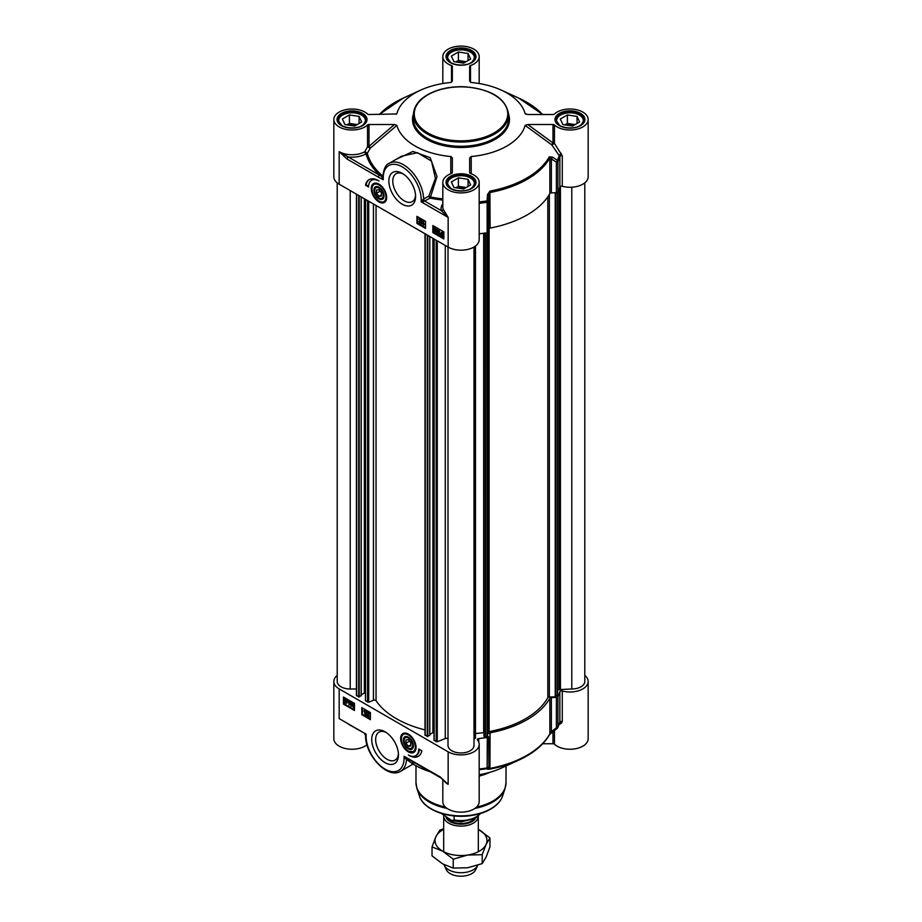 <?xml version="1.0" encoding="UTF-8"?>
<svg xmlns="http://www.w3.org/2000/svg" width="922" height="922" viewBox="0 0 922 922"><rect width="100%" height="100%" fill="white"/><g stroke="black" fill="none" stroke-linecap="round" stroke-linejoin="round"><path stroke-width="1.38" d="M562.282 186.279A18.186 10.499 0 0 0 588.155 176.77L588.155 119.514A18.186 10.499 180 0 1 574.902 129.61A18.186 10.499 180 0 1 554.456 124.989A1.729 1.003 0 0 0 552.981 124.505L552.981 142.968A1.729 0.668 -53.8 0 0 551.829 144.938L559.85 156.533L559.85 187.016A1.729 1.003 180 0 1 562.282 186.279L562.282 155.806L554.456 143.44L554.456 124.989M561.314 153.421L559.343 155.242A99.853 57.648 180 0 1 557.372 160.336A1.729 0.726 123.3 0 1 556.381 162.203L556.381 192.686A1.729 1.003 0 0 0 557.925 191.949A100.429 57.982 0 0 0 559.85 187.016M556.381 192.686L551.379 192.882L551.379 158.941L556.381 162.203A1.729 1.003 0 0 0 557.925 161.477A100.429 57.982 0 0 0 559.85 156.533A1.729 1.003 0 0 1 562.282 155.806M557.925 191.949L557.925 161.477A1.729 1.36 -154.8 0 0 557.372 160.336L552.382 157.074L549.316 156.844A92.926 53.649 180 0 1 489.928 191.131L487.508 194.53L488.914 195.003L488.568 231.837L488.568 201.353L488.914 195.003L490.101 192.491A93.502 53.983 0 0 0 549.858 157.996L549.858 193.574A1.729 1.003 180 0 1 551.379 192.882M549.858 193.574A93.502 53.983 180 0 1 490.101 228.068L489.928 191.131M488.914 228.956A1.729 1.003 180 0 1 490.101 228.068M479.186 233.796A100.429 57.982 0 0 0 487.289 232.724A1.729 1.003 0 0 0 488.568 231.837M369.019 124.505L394.489 124.505L369.019 146.298A1.729 1.003 0 0 0 367.544 146.782L364.847 151.692L367.313 153.271L370.264 148.188A1.729 0.726 49.4 0 0 369.019 146.298L369.019 124.505A1.729 1.003 0 0 0 367.544 124.989A18.186 10.499 180 0 1 347.098 129.61A18.186 10.499 180 0 1 333.845 119.514L333.845 176.77A18.186 10.499 0 0 0 339.169 184.193L448.15 247.108A18.186 10.499 0 0 0 467.961 249.378A18.186 10.499 0 0 0 479.186 239.685L479.186 182.418A18.186 10.499 180 0 1 461 192.917A18.186 10.499 180 0 1 442.814 182.418A18.186 10.499 180 0 1 451.515 173.463A1.729 1.003 0 0 0 452.345 172.61L452.345 157.904L450.812 156.533L450.777 173.739M376.522 193.24L376.522 189.978L378.965 189.759L381.42 192.802L381.42 196.075L378.965 196.294L376.522 193.24L380.106 191.177M378.965 196.294L381.42 194.876M479.186 182.418A18.186 10.499 180 0 0 470.485 173.463A1.729 1.003 0 0 1 469.655 172.61L469.655 158.031L471.211 156.533A64.932 37.491 0 0 0 525.125 125.404L551.829 144.938L554.456 143.44A1.729 1.003 -0 0 0 552.981 142.968L527.718 124.505L552.981 124.505M442.814 83.522L442.814 56.599A18.186 10.499 180 0 0 451.515 65.554A1.729 1.003 0 0 1 452.345 66.407L452.345 80.998L450.789 82.484A64.932 37.491 0 0 0 420.651 90.137A64.932 37.491 0 0 0 396.875 113.613L395.976 114.27M374.263 183.743A10.384 5.993 60 0 1 374.39 183.674A10.384 5.993 60 0 1 376.602 183.201M378.965 201.918A10.891 6.281 -120 0 0 386.157 200.351A10.891 6.281 -120 0 0 384.416 189.886A10.891 6.281 -120 0 0 376.222 183.132A10.891 6.281 -120 0 0 371.393 190.266A10.891 6.281 -120 0 0 378.965 201.918M386.295 199.993A10.384 5.993 60 0 1 384.774 201.664A10.384 5.993 60 0 1 384.647 201.734M415.557 195.303A16.135 9.312 60 0 1 412.249 201.618A16.135 9.312 60 0 1 404.193 200.823A16.135 9.312 60 0 1 393.648 186.613A16.135 9.312 60 0 1 396.126 173.682A16.135 9.312 60 0 1 403.248 173.981M402.234 204.211A18.901 10.914 -120 0 0 415.592 196.501A18.901 10.914 -120 0 0 402.234 173.348A18.901 10.914 -120 0 0 388.865 181.069A18.901 10.914 -120 0 0 402.234 204.211M442.814 203.889A19.915 11.502 0 0 0 441.431 210.712L448.15 217.419L443.136 209.11A1.729 1.395 -18.1 0 1 441.431 210.712L424.869 201.146A1.729 1.003 60 0 1 423.647 199.071L421.204 201.86L423.463 201.618L430.101 198.126A1.729 1.003 60 0 1 428.88 196.052L423.647 199.071A28.57 16.492 -120 0 0 410.924 170.708A28.57 16.492 -120 0 0 389.165 163.332L401.566 156.175L417.482 152.706L431.531 161.143L435.415 178.43L428.88 196.052L430.505 196.997L437.005 176.644L430.171 157.685L412.952 151.439L395.665 159.587M367.544 124.989L367.544 146.782L370.264 148.188L396.875 125.392A64.932 37.491 0 0 0 450.812 156.533M339.169 184.193L339.169 151.669A18.186 10.499 180 0 0 364.847 151.692A1.729 0.991 60.2 0 0 366.069 153.824A1.729 1.395 165.5 0 0 367.313 153.271A94.724 54.686 180 0 0 382.607 175.918A1.729 1.176 -49.6 0 1 381.881 176.598L339.169 151.669L347.11 159.08A1.729 1.003 -60 0 1 348.332 156.959A19.915 11.502 0 0 0 366.069 153.824A95.98 55.412 0 0 0 379.564 174.996A1.729 1.003 -60 0 0 378.343 177.116L383.252 179.732L382.745 177.128A1.729 0.622 0.5 0 1 381.915 177.635L383.252 179.732L383.252 177.831A26.842 15.49 60 0 1 402.234 166.87A26.842 15.49 60 0 1 421.204 199.74L421.204 201.86L448.15 217.419L448.15 247.108M396.875 125.392L394.489 124.505M526.024 114.27L525.125 113.613L527.718 114.512L552.981 114.512A1.729 1.003 0 0 0 554.456 114.028A18.186 10.499 180 0 1 574.902 109.407A18.186 10.499 180 0 1 588.155 119.514M471.234 173.751L471.211 156.533M487.508 194.53L487.139 200.881A99.853 57.648 180 0 1 479.186 201.93M552.382 157.074A1.729 0.726 123.1 0 1 551.379 158.941L549.858 157.996A1.729 1.348 -150.4 0 0 549.316 156.844M479.186 203.313A100.429 57.982 0 0 0 487.289 202.252A1.729 1.003 -0 0 0 488.568 201.353L487.139 200.881L487.254 736.205L485.687 737.116L483.992 736.067M527.718 124.505L525.125 125.404M442.814 56.599A18.186 10.499 180 0 1 461 46.1A18.186 10.499 180 0 1 479.186 56.599A18.186 10.499 180 0 1 470.485 65.554A1.729 1.003 0 0 0 469.655 66.407L469.655 80.998L471.211 82.484A64.932 37.491 0 0 1 501.349 90.137L518.74 98.101A92.926 53.649 180 0 1 542.643 114.512M525.413 113.971L525.125 113.613A64.932 37.491 0 0 0 501.349 90.137M333.845 119.514A18.186 10.499 180 0 1 347.098 109.407A18.186 10.499 180 0 1 367.544 114.028A1.729 1.003 0 0 0 369.019 114.512L396.587 113.971M369.353 179.479A18.359 10.591 -120 0 0 366.115 184.896L368.581 186.325M371.923 180.113A14.717 8.494 60 0 1 372.223 179.928A14.717 8.494 60 0 1 375.277 179.248M365.504 185.253A18.359 10.591 60 0 1 369.042 179.652A18.359 10.591 60 0 1 378.965 181.012A14.717 8.494 -120 0 0 371.612 180.286A14.717 8.494 -120 0 0 368.558 187.016L365.504 185.253L366.115 184.896M417.539 216.705L417.539 223.066L425.491 227.665M418.83 219.079L421.216 220.035L419.591 221.672L421.147 222.525L419.787 223.182L418.83 221.649L420.328 220.358L418.83 219.079L420.847 220.243L419.222 221.879L420.778 222.732L419.787 223.182M419.591 221.672L420.432 220.888M418.83 221.649L420.697 220.151M421.861 220.773L422.53 220.738L421.285 224.092L421.861 220.773L421.285 224.092M422.956 221.464L423.694 221.464L423.694 224.23L424.443 224.138L422.956 225.014L422.956 221.464L423.325 224.438L424.085 224.357L423.198 225.152L424.443 224.565M416.917 223.424L416.917 216.359L425.491 221.303L425.491 228.368L416.917 223.424L417.539 223.066M437.143 229.728L436.532 230.823L437.558 232.609M432.844 232.609L432.844 225.544L443.862 231.906L443.862 238.971L432.844 232.609L433.455 232.263L443.862 238.268M433.455 225.902L433.455 228.748M433.455 230.189L433.455 232.263M442.364 232.782L441.315 233.589L441.5 234.58M442.871 234.073L441.673 234.926L442.353 235.64L443.413 234.822M434.769 228.356L434.158 229.451L435.184 231.238M436.36 229.451L437.835 230.131L438.146 231.745L437.143 232.978M436.774 233.185L435.783 230.811L436.774 229.578L437.777 231.964L436.774 233.185L437.558 233.116M438.734 230.777L439.483 230.777L439.483 233.543L440.232 233.45L438.734 234.326L438.734 230.777L439.114 233.762L439.863 233.669L438.987 234.465L440.232 233.877M440.9 233.37L442.353 232.379L443.298 233.289M441.338 232.252L443.482 233.577L443.459 235.26L441.995 236.251L440.497 235.248L440.532 233.577L441.984 232.586L441.338 232.252M443.275 233.254L443.828 235.052L442.364 236.032M441.995 236.251L443.194 236.239M433.985 228.08L435.461 228.76L435.76 230.373L434.769 231.606M434.4 231.814L433.409 229.44L434.4 228.207L435.403 230.592L434.4 231.814L435.184 231.745M434.147 227.918L434.769 227.999M435.011 230.362L434.4 231.468L433.789 229.659L434.4 228.564L435.011 230.362M434.158 229.451L434.4 228.564M441.131 234.799L440.947 233.808L441.995 233.001L442.675 233.681L441.131 234.799M441.315 233.589L441.995 233.001M441.304 235.145L442.86 234.027L443.044 235.029L441.984 235.848L441.673 234.926M443.044 235.029L442.353 235.64M436.521 229.29L437.143 229.371M437.385 231.733L436.786 232.84L436.164 231.03L436.774 229.935L437.385 231.733M436.532 230.823L436.774 229.935M419.74 220.704L420.328 220.358M420.167 222.617L420.766 222.248M382.745 176.575A1.729 0.957 -140.6 0 1 381.881 176.598L381.915 177.635M423.463 201.618L422.541 200.028A1.729 1.003 -0 0 1 421.204 199.74M469.978 63.272A13.334 7.699 0 0 0 470.427 52.139A13.334 7.699 0 0 0 451.573 52.139A13.334 7.699 0 0 0 451.573 63.03A13.334 7.699 0 0 0 452.022 63.284M463.593 63.157L453.935 61.67L451.342 56.092L458.407 52.012L468.065 53.511L470.658 59.077L463.593 63.157M474.726 59.066A13.853 7.998 0 0 0 474.853 58.005A13.853 7.998 0 0 0 470.796 52.358A13.853 7.998 0 0 0 470.612 52.254M451.388 52.254A13.853 7.998 0 0 0 451.204 52.358A13.853 7.998 0 0 0 447.147 58.005A13.853 7.998 0 0 0 447.274 59.066M464.757 62.489A7.249 4.184 0 0 0 457.911 62.281M466.14 61.693L458.407 60.495L455.86 61.97M458.407 52.012L458.407 60.495M468.065 53.511L468.065 60.575M361.009 126.187A13.334 7.699 0 0 0 361.459 115.054A13.334 7.699 0 0 0 342.604 115.054A13.334 7.699 0 0 0 342.604 125.945A13.334 7.699 0 0 0 343.053 126.187M354.613 126.072L344.966 124.585L342.373 119.007L349.438 114.927L359.096 116.414L361.689 121.992L354.613 126.072M365.757 121.981A13.853 7.998 0 0 0 365.884 120.92A13.853 7.998 0 0 0 361.827 115.273A13.853 7.998 0 0 0 361.643 115.158M342.419 115.158A13.853 7.998 0 0 0 342.235 115.273A13.853 7.998 0 0 0 338.178 120.92A13.853 7.998 0 0 0 338.305 121.981M355.788 125.404A7.249 4.184 0 0 0 348.942 125.196M357.171 124.597L349.438 123.41L346.891 124.873M349.438 114.927L349.438 123.41M359.096 116.414L359.096 123.49M469.978 189.102A13.334 7.699 0 0 0 470.427 177.969A13.334 7.699 0 0 0 451.573 177.969A13.334 7.699 0 0 0 451.573 188.86A13.334 7.699 0 0 0 452.022 189.102M463.593 188.987L453.935 187.489L451.342 181.922L458.407 177.842L468.065 179.329L470.658 184.907L463.593 188.987M474.726 184.896A13.853 7.998 0 0 0 474.853 183.835A13.853 7.998 0 0 0 470.796 178.177A13.853 7.998 0 0 0 470.612 178.073M451.388 178.073A13.853 7.998 0 0 0 451.204 178.177A13.853 7.998 0 0 0 447.147 183.835A13.853 7.998 0 0 0 447.274 184.896M464.757 188.319A7.249 4.184 0 0 0 457.911 188.111M466.14 187.512L458.407 186.325L455.86 187.788M458.407 177.842L458.407 186.325M468.065 179.329L468.065 186.394M578.947 126.187A13.334 7.699 0 0 0 579.396 115.054A13.334 7.699 0 0 0 560.541 115.054A13.334 7.699 0 0 0 560.541 125.945A13.334 7.699 0 0 0 560.991 126.187M572.562 126.072L562.904 124.585L560.311 119.007L567.387 114.927L577.034 116.414L579.627 121.992L572.562 126.072M583.695 121.981A13.853 7.998 0 0 0 583.822 120.92A13.853 7.998 0 0 0 579.765 115.273A13.853 7.998 0 0 0 579.581 115.158M560.357 115.158A13.853 7.998 0 0 0 560.173 115.273A13.853 7.998 0 0 0 556.116 120.92A13.853 7.998 0 0 0 556.243 121.981M573.726 125.404A7.249 4.184 0 0 0 566.88 125.196M575.109 124.597L567.387 123.41L564.829 124.873M567.387 114.927L567.387 123.41M577.034 116.414L577.034 123.49M378.965 198.852A7.146 4.126 -120 0 0 384.013 195.937A7.146 4.126 -120 0 0 378.965 187.189A7.146 4.126 -120 0 0 373.917 190.105A7.146 4.126 -120 0 0 378.965 198.852M384.013 195.718A6.604 3.815 60 0 1 379.345 198.195L379.345 198.195A6.604 3.815 60 0 1 379.149 198.08M374.689 190.335A6.604 3.815 60 0 1 374.678 190.105A6.604 3.815 60 0 1 379.161 187.316M378.965 188.076A6.062 3.504 60 0 1 383.252 195.499A6.062 3.504 60 0 1 378.965 197.976A6.062 3.504 60 0 1 374.678 190.554A6.062 3.504 60 0 1 378.965 188.076M408.354 746.255L405.899 743.213L405.899 739.94L408.354 739.721L410.797 742.775L410.797 746.036L408.354 746.255L410.797 744.838M552.981 731.446L552.981 743.743L542.712 743.743M584.79 675.411A18.186 10.499 180 0 1 588.155 681.496A18.186 10.499 180 0 1 562.282 691.004A1.729 1.003 0 0 0 559.85 691.731A100.429 57.982 180 0 1 557.925 696.675A1.729 1.003 180 0 1 556.381 697.401L556.381 727.884L557.372 728.103A1.729 1.36 -154.8 0 0 557.925 727.147L557.925 696.675M488.568 736.551L488.914 767.623L488.568 736.551A1.729 1.003 180 0 1 487.289 737.45A100.429 57.982 180 0 1 478.737 738.557A1.729 1.003 0 0 0 477.319 739.548A1.729 1.003 0 0 0 477.481 739.963A18.186 10.499 180 0 1 479.186 744.4A18.186 10.499 180 0 1 467.961 754.104A18.186 10.499 180 0 1 448.15 751.822L448.15 784.345L440.209 776.935A1.729 1.003 120 0 0 440.566 777.73A1.729 1.003 120 0 0 440.578 777.73A1.729 1.003 120 0 0 440.601 777.742M559.85 691.731L559.85 722.203A100.429 57.982 180 0 1 557.925 727.147A1.729 1.003 180 0 1 556.381 727.884L551.379 731.549L551.379 697.608L556.381 697.401M489.928 769.109L490.101 732.794A93.502 53.983 0 0 0 549.858 698.288L549.858 733.866A93.502 53.983 180 0 1 490.101 768.372L488.914 767.623A1.729 1.717 -31.1 0 1 487.508 769.248L489.928 769.109A92.926 53.649 0 0 0 518.74 760.154C533.331 753.424 543.657 744.838 549.719 734.419A1.729 1.348 -150.4 0 0 549.858 733.866L551.379 731.549L552.382 731.791M489.536 772.429A45.017 25.989 180 0 1 479.186 776.094M415.672 749.955A10.384 5.993 60 0 1 414.162 751.637A10.384 5.993 60 0 1 414.036 751.707M408.354 734.096A10.891 6.281 -120 0 0 405.599 733.094A10.891 6.281 -120 0 0 402.902 746.129A10.891 6.281 -120 0 0 415.545 750.312A10.891 6.281 -120 0 0 408.354 734.096M403.652 733.716A10.384 5.993 60 0 1 403.767 733.635A10.384 5.993 60 0 1 405.98 733.163M398.419 753.747A16.135 9.312 60 0 1 395.112 760.074A16.135 9.312 60 0 1 387.044 759.267A16.135 9.312 60 0 1 376.51 745.057A16.135 9.312 60 0 1 378.988 732.137A16.135 9.312 60 0 1 386.111 732.437M385.085 731.803L385.085 731.803A18.901 10.914 -120 0 0 371.727 739.513A18.901 10.914 -120 0 0 385.085 762.667A18.901 10.914 -120 0 0 398.454 754.945A18.901 10.914 -120 0 0 385.085 731.803L385.085 731.803M407.351 758.31L404.09 756.305L405.311 758.483L412.998 764.108L413.632 763.935L412.872 763.681L412.756 761.664M430.24 771.76A64.932 37.491 180 0 1 413.102 764.061M444.819 781.28L448.15 784.345A18.186 10.499 0 0 1 443.747 780.219M440.209 776.935L404.067 756.282L404.067 758.184A26.842 15.49 60 0 1 385.085 769.144A26.842 15.49 60 0 1 366.115 736.275A1.729 1.003 180 0 1 365.608 735.572A1.729 1.003 180 0 1 365.608 735.502L366.115 734.154L348.654 724.323M407.455 758.645A1.729 1.452 -57.5 0 0 406.487 759.44A28.57 16.492 -120 0 1 400.597 771.265C387.759 779.655 364.87 754.83 365.608 735.572L364.686 733.912M448.15 751.822L339.169 688.918A18.186 10.499 180 0 1 333.845 681.496L333.845 738.753A18.186 10.499 0 0 0 346.591 748.768A18.186 10.499 0 0 0 366.968 744.734M333.845 681.496A18.186 10.499 180 0 1 337.21 675.411M552.981 743.743A1.729 1.003 180 0 1 554.456 744.227A18.186 10.499 0 0 0 574.902 748.848A18.186 10.499 0 0 0 588.155 738.753L588.155 681.496M559.17 724.404L561.314 723.297L562.282 721.477L562.282 691.004M442.814 779.39L442.814 801.667A18.186 10.499 0 0 0 461 812.155A18.186 10.499 0 0 0 479.186 801.667L479.186 744.4M479.186 769.709A99.853 57.648 0 0 0 487.139 768.66L487.508 769.248M518.74 760.154L501.349 768.118A64.932 37.491 180 0 1 479.186 774.734M487.289 737.45L487.139 768.66A1.729 1.717 -30.2 0 0 488.568 767.035A1.729 1.003 180 0 1 487.289 767.922A100.429 57.982 180 0 1 479.186 768.994M490.101 732.794A1.729 1.003 0 0 0 488.914 733.67M551.379 697.608A1.729 1.003 0 0 0 549.858 698.288M561.314 723.297A1.729 1.164 64.3 0 0 559.781 722.594M562.282 721.477A1.729 1.003 180 0 0 559.85 722.203L559.343 723.009M419.349 749.344A14.717 8.494 60 0 1 416.318 755.383A14.717 8.494 60 0 1 416.006 755.544M412.653 756.42A18.359 10.591 -120 0 0 418.576 756.19M421.815 750.762A18.359 10.591 60 0 1 418.277 756.374A18.359 10.591 60 0 1 408.354 755.003A14.717 8.494 -120 0 0 415.707 755.74A14.717 8.494 -120 0 0 418.761 748.998L421.815 750.762M362.438 708.004L362.438 714.366L370.402 718.953M367.002 715.207L368.593 713.847L367.025 712.994L368.016 712.556L368.973 714.089L367.475 715.368L368.984 716.659L366.956 715.484L368.961 713.64M367.025 712.994L368.385 712.337L367.394 712.787L368.385 712.337L369.342 713.87L367.843 715.161L369.353 716.025L368.984 716.659M367.843 715.161L368.443 714.827M366.53 711.646L367.198 711.611L365.942 714.965L366.53 711.646L365.942 714.965M364.985 710.378L363.729 710.966L365.227 710.516L364.858 714.273L364.478 711.288L363.729 710.966L364.858 710.724L364.858 714.273M361.827 714.711L361.827 707.647L370.402 712.591L370.402 719.667L361.827 714.711L362.438 714.366M350.982 702.702L351.536 705.641M344.067 697.401L344.067 703.763L354.474 709.767M343.457 704.108L343.457 697.044L354.474 703.405L354.474 710.47L343.457 704.108L344.067 703.763M346.684 700.939L346.856 701.93L345.808 702.737L345.128 702.045L346.684 700.939L345.496 701.838L346.176 702.518L347.225 701.711M346.188 699.671L345.128 700.49L345.324 701.492M353.357 704.074L353.91 707.013M350.614 702.403L351.397 702.334L352.4 704.708L351.397 705.941M351.028 706.148L350.037 703.774L351.028 702.541L352.031 704.927L351.028 706.148L351.812 706.079M349.196 701.054L347.94 701.642L349.438 701.193L349.069 704.961L348.689 701.976L347.94 701.642L349.069 701.412L349.069 704.961M347.11 700.155L347.271 702.149L345.819 703.14L344.321 702.161L344.344 700.466L345.819 699.487L346.764 700.409L347.479 699.948L347.64 701.942L346.188 702.933M345.819 703.14L347.006 703.129M344.713 700.259L346.188 699.268L347.121 700.201M345.151 699.141L346.188 699.268L345.151 699.141M352.988 703.774L354.474 704.5M353.771 703.705L354.405 706.298L353.414 707.52L352.411 705.146L353.149 703.624M354.394 707.393L353.414 707.52M352.803 705.365L353.403 704.27L354.013 706.068L353.414 707.162L353.161 705.157M346.856 701.93L346.176 702.518M346.511 700.593L344.955 701.7L344.77 700.708L345.819 699.89L346.511 700.593M345.128 700.49L345.819 699.89M350.775 702.241L351.397 702.334M350.418 703.993L351.028 702.898L351.639 704.696L351.028 705.791L350.786 703.786M367.382 714.792L368.593 713.847M408.976 758.898A1.729 1.003 120 0 0 409.333 759.693L406.176 757.965M406.844 758.161L405.311 758.483A1.729 1.003 0 0 1 404.067 758.184M412.998 764.108L400.597 771.265M406.671 758.23A1.729 0.957 -99.5 0 0 406.21 758.99A1.729 1.268 -60 0 1 406.948 758.38M364.801 733.981A1.729 1.729 60 0 1 365.608 735.387M408.354 737.162A7.146 4.126 -120 0 0 403.306 740.078A7.146 4.126 -120 0 0 408.354 748.825A7.146 4.126 -120 0 0 413.402 745.91A7.146 4.126 -120 0 0 408.354 737.162L408.354 737.162M413.402 745.679A6.604 3.815 60 0 1 408.734 748.157L408.734 748.157A6.604 3.815 60 0 1 408.538 748.042M404.067 740.297A6.604 3.815 60 0 1 404.067 740.078A6.604 3.815 60 0 1 408.55 737.277M408.354 747.938L408.354 747.938A6.062 3.504 60 0 1 404.067 740.516A6.062 3.504 60 0 1 408.354 738.038A6.062 3.504 60 0 1 412.641 745.46A6.062 3.504 60 0 1 408.354 747.938L408.354 747.938M405.899 743.213L409.483 741.138M356.422 688.988L350.199 688.988A12.989 7.503 180 0 1 337.21 681.496L337.21 182.844M361.147 695.591L358.704 697.009L356.584 695.2M365.458 693.413L364.34 693.044L361.251 694.831M424.984 729.901A91.255 52.681 180 0 1 376.049 700.732A1.729 1.003 0 0 0 373.445 700.271L368.696 702.195L365.561 700.685M429.721 735.18L427.266 736.597L425.146 734.788M434.02 733.002L432.902 732.633L429.813 734.408M448.011 739.352A1.729 1.003 0 0 0 447.078 738.464A1.729 1.003 0 0 0 445.291 738.534L437.259 741.772L434.124 740.274M448.011 247.027L448.011 745.46A12.989 7.503 180 0 0 461 752.963A12.989 7.503 180 0 0 473.989 745.46L473.989 247.027L473.989 738.902L475.487 738.153L475.475 246.024L475.487 738.153M483.981 732.667L475.487 733.532M557.337 695.038L555.217 696.79L549.339 697.032A1.729 1.003 0 0 0 547.818 697.724A91.255 52.681 180 0 1 489.109 731.607A1.729 1.003 0 0 0 487.922 732.494L487.254 736.205M584.79 182.844L584.79 681.496A12.989 7.503 180 0 1 571.801 688.988L557.591 689.679M478.311 851.721L478.311 816.27A17.311 9.992 180 0 1 467.5 825.374A17.311 9.992 180 0 1 448.76 823.185A17.311 9.992 180 0 1 443.689 816.12A17.311 9.992 180 0 1 443.689 815.993M454.131 815.935L454.131 819.9L451.918 820.615L441.292 813.411M477.757 865.251A17.311 9.992 180 0 1 477.734 865.32A17.311 9.992 180 0 1 465.495 872.396A17.311 9.992 180 0 1 448.76 869.815A17.311 9.992 180 0 1 444.266 865.32A17.311 9.992 180 0 1 443.989 864.617M477.734 865.32L475.729 869.665A15.236 8.794 180 0 1 464.953 875.9A15.236 8.794 180 0 1 450.224 873.63A15.236 8.794 180 0 1 446.271 869.665L444.266 865.32M443.689 829.362A25.977 14.994 0 0 0 435.91 836.657A25.977 14.994 0 0 0 442.629 851.144A25.977 14.994 0 0 0 467.719 855.028A25.977 14.994 0 0 0 486.09 844.425A25.977 14.994 0 0 0 479.371 829.938A25.977 14.994 0 0 0 478.311 829.362L489.974 837.96L486.09 844.425L482.206 854.682L467.719 855.028L453.232 859.166L442.629 851.144L432.026 846.915L435.91 836.657L439.794 830.192L443.689 828.74M432.026 846.915L432.026 855.858L442.629 863.868L453.232 868.098L467.719 867.752L482.206 863.614L486.09 857.149L489.974 846.892L489.974 837.96M453.232 859.166L453.232 868.098M482.206 854.682L482.206 863.614M413.379 114.559A47.621 27.487 0 0 0 427.335 134.001A47.621 27.487 0 0 0 479.221 139.96A47.621 27.487 0 0 0 508.621 114.559C506.259 98.7 491.852 89.457 465.414 86.818C455.733 86.334 446.617 87.44 438.077 90.126C422.334 95.519 414.105 103.667 413.379 114.559L413.379 118.8A47.621 27.487 180 0 0 427.335 138.242A47.621 27.487 180 0 0 479.221 144.201A47.621 27.487 180 0 0 508.621 118.8L508.621 114.559M427.946 132.941A46.745 26.992 180 0 1 427.946 94.77A46.745 26.992 180 0 1 494.054 94.77A46.745 26.992 180 0 1 494.054 132.941A46.745 26.992 180 0 1 427.946 132.941M442.814 198.887A94.724 54.686 180 0 1 430.505 196.997L430.101 198.126A95.98 55.412 0 0 0 442.814 200.074M443.136 209.11A18.186 10.499 180 0 1 442.814 207.162L442.814 182.418M451.515 65.554L451.515 82.277M470.485 82.277L470.485 65.554M379.357 114.512A92.926 53.649 180 0 1 403.26 98.101L420.651 90.137M341.44 125.623A14.983 8.644 0 0 0 366.495 121.75A14.983 8.644 0 0 0 348.159 111.159A14.983 8.644 0 0 0 341.44 125.623M337.925 120.217A14.107 8.148 180 0 1 346.626 112.691A14.107 8.148 180 0 1 362.012 114.455A14.107 8.148 180 0 1 366.138 120.217L363.153 124.966C361.009 127.271 350.579 130.002 341.878 125.576L337.925 120.217M559.377 125.623A14.983 8.644 0 0 0 584.433 121.75A14.983 8.644 0 0 0 566.096 111.159A14.983 8.644 0 0 0 559.377 125.623M555.862 120.217A14.107 8.148 180 0 1 564.564 112.691A14.107 8.148 180 0 1 579.95 114.455A14.107 8.148 180 0 1 584.075 120.217L581.091 124.966C578.947 127.271 568.517 130.002 559.815 125.576L555.862 120.217M450.409 188.537A14.983 8.644 0 0 0 475.464 184.665A14.983 8.644 0 0 0 457.128 174.074A14.983 8.644 0 0 0 450.409 188.537M446.893 183.132A14.107 8.148 180 0 1 455.595 175.606A14.107 8.148 180 0 1 470.981 177.37A14.107 8.148 180 0 1 475.107 183.132L472.122 187.881C469.978 190.186 459.548 192.917 450.846 188.491L446.893 183.132M450.409 62.708A14.983 8.644 0 0 0 475.464 58.835A14.983 8.644 0 0 0 457.128 48.244A14.983 8.644 0 0 0 450.409 62.708M446.893 57.302A14.107 8.148 180 0 1 455.595 49.776A14.107 8.148 180 0 1 470.981 51.54A14.107 8.148 180 0 1 475.107 57.302L472.122 62.051C469.978 64.356 459.548 67.087 450.846 62.673L446.893 57.302M413.39 114.236A48.486 27.994 0 0 0 426.713 139.303A48.486 27.994 0 0 0 483.716 144.235A48.486 27.994 0 0 0 508.61 114.236M347.11 159.08L378.343 177.116M383.252 177.831A1.729 1.003 180 0 1 382.745 177.116L382.745 177.139C383.644 168.957 385.776 164.358 389.165 163.332M378.965 201.088A9.865 5.693 -120 0 0 385.949 197.054A9.865 5.693 -120 0 0 378.965 184.965A9.865 5.693 -120 0 0 371.992 188.998A9.865 5.693 -120 0 0 378.965 201.088M378.873 184.077A10.384 5.993 -120 0 0 374.136 183.812A10.384 5.993 -120 0 0 371.992 188.791M379.334 201.296A10.384 5.993 -120 0 0 384.532 201.814A10.384 5.993 -120 0 0 386.664 197.573M445.418 807.061A45.017 25.989 180 0 1 429.168 801.057A45.017 25.989 180 0 1 415.983 782.686L415.983 765.767M506.017 765.986L506.017 782.686A45.017 25.989 180 0 1 476.582 807.061M447.032 808.375A44.844 25.885 180 0 1 429.295 802.082A44.844 25.885 180 0 1 416.975 788.679L415.983 782.686M502.571 796.055C500.877 800.872 497.304 804.998 491.818 808.433C486.263 811.879 479.601 814.207 471.834 815.44C449.314 819.255 423.671 810.265 419.429 796.055A42.331 24.445 180 0 0 431.07 808.709A42.331 24.445 180 0 0 473.401 814.794A42.331 24.445 180 0 0 502.571 796.055L505.026 788.679A44.844 25.885 180 0 1 474.968 808.375M339.169 688.918L339.169 718.607L366.115 734.154L366.115 736.275M554.456 744.227L554.456 730.351M478.737 742.106L478.737 738.557M408.354 734.926A9.865 5.693 -120 0 0 401.37 738.96A9.865 5.693 -120 0 0 408.354 751.05A9.865 5.693 -120 0 0 415.326 747.016A9.865 5.693 -120 0 0 408.354 734.926M408.723 751.257A10.384 5.993 -120 0 0 413.909 751.776A10.384 5.993 -120 0 0 416.053 747.546M408.262 734.05A10.384 5.993 -120 0 0 403.525 733.785A10.384 5.993 -120 0 0 401.381 738.753M350.199 190.554L350.199 688.988M356.676 194.3L356.676 695.833M358.704 195.464L358.704 697.009M359.188 195.752L359.188 697.009M361.147 196.882L361.147 695.88M364.34 198.714L364.34 693.044M364.824 199.002L364.824 693.044M365.561 199.429L365.561 700.962M367.59 200.593L367.59 702.138M368.696 201.238L368.696 702.195M373.445 203.969L373.445 700.271M376.049 205.479L376.049 700.732M425.238 233.877L425.238 735.422M427.266 235.052L427.266 736.597M427.762 235.329L427.762 736.597M429.721 236.47L429.721 735.456M432.902 238.302L432.902 732.633M433.386 238.591L433.386 732.633M434.124 239.005L434.124 740.55M436.152 240.181L436.152 741.726M437.259 240.815L437.259 741.772M445.291 245.459L445.291 738.534M474.692 246.589L474.692 738.407M475.21 246.232L475.21 738.349M483.681 233.254L483.681 732.61M483.981 736.102L483.981 233.208L483.992 736.148M484.223 233.174L484.223 736.851M485.687 232.966L485.687 737.116M487.508 232.69L487.508 735.883M487.922 232.54L487.922 732.494M489.109 228.552L489.109 731.607M547.818 196.824L547.818 697.724M549.339 194.461L549.339 697.032M555.217 192.733L555.217 696.79M555.77 192.71L555.77 696.652M557.337 192.468L557.337 695.741M559.078 189.229L559.078 689.852M559.493 188.111L559.493 689.691M559.585 187.811L559.585 689.391M560.438 186.417L560.438 688.988M571.801 187.212L571.801 688.988M474.288 818.967A15.155 8.747 180 0 1 450.282 820.949A15.155 8.747 180 0 1 447.112 818.263M446.052 817.618A15.501 8.943 0 0 0 450.04 821.583A15.501 8.943 0 0 0 475.614 818.24M480.143 813.584A21.206 12.251 180 0 1 454.131 819.9M479.186 83.522L479.186 56.599M518.74 98.101L542.712 114.512M379.288 114.512L403.26 98.101M371.612 180.286L372.223 179.928M474.853 58.766L474.853 58.005M447.147 58.766L447.147 58.005M365.884 121.681L365.884 120.92M338.178 121.681L338.178 120.92M474.853 184.584L474.853 183.835M447.147 184.584L447.147 183.835M583.822 121.681L583.822 120.92M556.116 121.681L556.116 120.92M374.39 183.674L374.136 183.812C371.151 186.336 371.082 190.358 373.917 195.879C378.308 201.641 381.846 203.624 384.532 201.814L384.774 201.664M505.026 788.679L506.017 782.686M419.429 796.055L416.975 788.679M549.719 734.419L557.28 728.276A1.729 1.729 0 0 0 557.822 727.619L559.804 722.525M415.707 755.74L416.318 755.383M409.333 759.693L440.566 777.73M444.9 781.372L440.578 777.73M403.767 733.635L403.525 733.785C400.609 736.482 398.511 742.809 408.458 751.292L414.162 751.637M356.422 194.15L356.422 695.488M361.251 196.939L361.251 695.73M365.458 199.359L365.458 700.824M424.984 233.739L424.984 735.064M429.813 236.528L429.813 735.318M434.02 238.948L434.02 740.412M557.591 192.318L557.591 695.395M480.731 813.4L475.187 818.494L461.115 821.871L452.034 820.649M443.689 816.12L443.689 851.721"/></g></svg>
